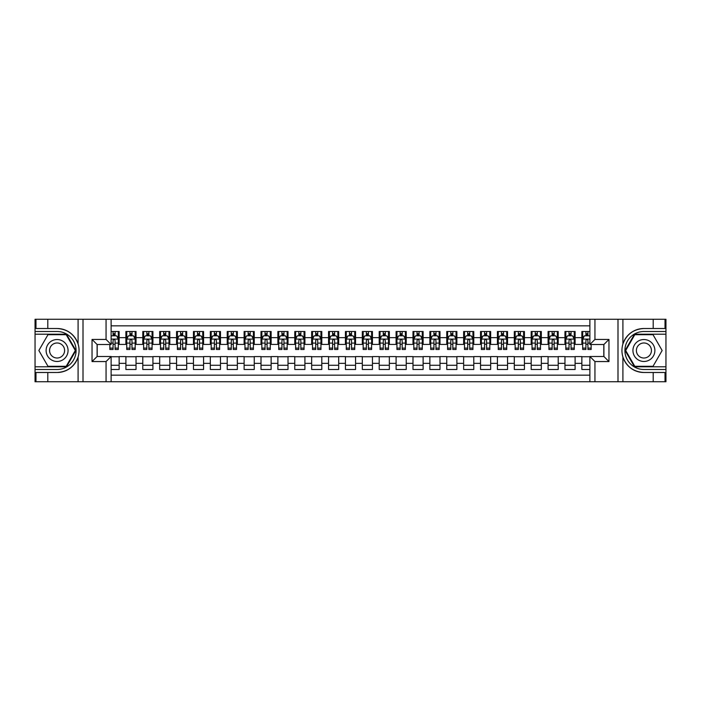 <?xml version="1.0" encoding="UTF-8"?>
<svg xmlns="http://www.w3.org/2000/svg" width="701" height="701" viewBox="0 0 701 701"><rect width="100%" height="100%" fill="white"/><g stroke="black" fill="none" stroke-linecap="round" stroke-linejoin="round"><path stroke-width="1.05" d="M111.126 381.738L589.874 381.738L589.874 356.494L603.894 356.494L603.894 344.506L589.874 344.506L589.874 319.262L111.126 319.262L111.126 344.506L97.106 344.506L97.106 356.494L111.126 356.494L111.126 381.738L47.799 381.738L47.799 372.494L57.088 372.494C67.427 371.872 74.429 366.719 78.091 357.037C79.379 352.682 79.379 348.327 78.091 343.963C74.429 334.281 67.427 329.128 57.088 328.506L47.799 328.506L47.799 319.262L35.05 319.262L35.05 366.798L66.499 366.798L75.901 350.5L66.499 334.202L35.05 334.202M589.874 331.503L581.856 331.503L581.856 337.663L575.1 337.663L575.1 344.419L581.856 344.419L581.856 337.663M575.1 337.663L575.1 331.503L564.962 331.503L564.962 337.663L558.206 337.663L558.206 344.419L564.962 344.419L564.962 337.663M558.206 337.663L558.206 331.503L548.077 331.503L548.077 337.663L541.321 337.663L541.321 344.419L548.077 344.419L548.077 337.663M541.321 337.663L541.321 331.503L531.192 331.503L531.192 337.663L524.436 337.663L524.436 344.419L531.192 344.419L531.192 337.663M524.436 337.663L524.436 331.503L514.306 331.503L514.306 337.663L507.55 337.663L507.55 344.419L514.306 344.419L514.306 337.663M507.55 337.663L507.55 331.503L497.421 331.503L497.421 337.663L490.665 337.663L490.665 344.419L497.421 344.419L497.421 337.663M490.665 337.663L490.665 331.503L480.527 331.503L480.527 337.663L473.78 337.663L473.78 344.419L480.527 344.419L480.527 337.663M473.78 337.663L473.78 331.503L463.641 331.503L463.641 337.663L456.886 337.663L456.886 344.419L463.641 344.419L463.641 337.663M456.886 337.663L456.886 331.503L446.756 331.503L446.756 337.663L440 337.663L440 344.419L446.756 344.419L446.756 337.663M440 337.663L440 331.503L429.871 331.503L429.871 337.663L423.115 337.663L423.115 344.419L429.871 344.419L429.871 337.663M423.115 337.663L423.115 331.503L412.985 331.503L412.985 337.663L406.23 337.663L406.23 344.419L412.985 344.419L412.985 337.663M406.23 337.663L406.23 331.503L396.091 331.503L396.091 337.663L389.344 337.663L389.344 344.419L396.091 344.419L396.091 337.663M389.344 337.663L389.344 331.503L379.206 331.503L379.206 337.663L372.45 337.663L372.45 344.419L379.206 344.419L379.206 337.663M372.45 337.663L372.45 331.503L362.321 331.503L362.321 337.663L355.565 337.663L355.565 344.419L362.321 344.419L362.321 337.663M355.565 337.663L355.565 331.503L345.435 331.503L345.435 337.663L338.679 337.663L338.679 344.419L345.435 344.419L345.435 337.663M338.679 337.663L338.679 331.503L328.55 331.503L328.55 337.663L321.794 337.663L321.794 344.419L328.55 344.419L328.55 337.663M321.794 337.663L321.794 331.503L311.656 331.503L311.656 337.663L304.909 337.663L304.909 344.419L311.656 344.419L311.656 337.663M304.909 337.663L304.909 331.503L294.77 331.503L294.77 337.663L288.015 337.663L288.015 344.419L294.77 344.419L294.77 337.663M288.015 337.663L288.015 331.503L277.885 331.503L277.885 337.663L271.129 337.663L271.129 344.419L277.885 344.419L277.885 337.663M271.129 337.663L271.129 331.503L261 331.503L261 337.663L254.244 337.663L254.244 344.419L261 344.419L261 337.663M254.244 337.663L254.244 331.503L244.114 331.503L244.114 337.663L237.359 337.663L237.359 344.419L244.114 344.419L244.114 337.663M237.359 337.663L237.359 331.503L227.22 331.503L227.22 337.663L220.473 337.663L220.473 344.419L227.22 344.419L227.22 337.663M220.473 337.663L220.473 331.503L210.335 331.503L210.335 337.663L203.579 337.663L203.579 344.419L210.335 344.419L210.335 337.663M203.579 337.663L203.579 331.503L193.45 331.503L193.45 337.663L186.694 337.663L186.694 344.419L193.45 344.419L193.45 337.663M186.694 337.663L186.694 331.503L176.564 331.503L176.564 337.663L169.808 337.663L169.808 344.419L176.564 344.419L176.564 337.663M169.808 337.663L169.808 331.503L159.679 331.503L159.679 337.663L152.923 337.663L152.923 344.419L159.679 344.419L159.679 337.663M152.923 337.663L152.923 331.503L142.794 331.503L142.794 337.663L136.038 337.663L136.038 344.419L142.794 344.419L142.794 337.663M136.038 337.663L136.038 331.503L125.9 331.503L125.9 344.419L119.144 344.419L119.144 331.503L111.126 331.503M111.126 369.497L119.144 369.497L119.144 356.581L125.9 356.581L125.9 369.497L136.038 369.497L136.038 356.581L142.794 356.581L142.794 363.337L136.038 363.337M142.794 363.337L142.794 369.497L152.923 369.497L152.923 356.581L159.679 356.581L159.679 363.337L152.923 363.337M159.679 363.337L159.679 369.497L169.808 369.497L169.808 356.581L176.564 356.581L176.564 363.337L169.808 363.337M176.564 363.337L176.564 369.497L186.694 369.497L186.694 356.581L193.45 356.581L193.45 363.337L186.694 363.337M193.45 363.337L193.45 369.497L203.579 369.497L203.579 356.581L210.335 356.581L210.335 363.337L203.579 363.337M210.335 363.337L210.335 369.497L220.473 369.497L220.473 356.581L227.22 356.581L227.22 363.337L220.473 363.337M227.22 363.337L227.22 369.497L237.359 369.497L237.359 356.581L244.114 356.581L244.114 363.337L237.359 363.337M244.114 363.337L244.114 369.497L254.244 369.497L254.244 356.581L261 356.581L261 363.337L254.244 363.337M261 363.337L261 369.497L271.129 369.497L271.129 356.581L277.885 356.581L277.885 363.337L271.129 363.337M277.885 363.337L277.885 369.497L288.015 369.497L288.015 356.581L294.77 356.581L294.77 363.337L288.015 363.337M294.77 363.337L294.77 369.497L304.909 369.497L304.909 356.581L311.656 356.581L311.656 363.337L304.909 363.337M311.656 363.337L311.656 369.497L321.794 369.497L321.794 356.581L328.55 356.581L328.55 363.337L321.794 363.337M328.55 363.337L328.55 369.497L338.679 369.497L338.679 356.581L345.435 356.581L345.435 363.337L338.679 363.337M345.435 363.337L345.435 369.497L355.565 369.497L355.565 356.581L362.321 356.581L362.321 363.337L355.565 363.337M362.321 363.337L362.321 369.497L372.45 369.497L372.45 356.581L379.206 356.581L379.206 363.337L372.45 363.337M379.206 363.337L379.206 369.497L389.344 369.497L389.344 356.581L396.091 356.581L396.091 363.337L389.344 363.337M396.091 363.337L396.091 369.497L406.23 369.497L406.23 356.581L412.985 356.581L412.985 363.337L406.23 363.337M412.985 363.337L412.985 369.497L423.115 369.497L423.115 356.581L429.871 356.581L429.871 363.337L423.115 363.337M429.871 363.337L429.871 369.497L440 369.497L440 356.581L446.756 356.581L446.756 363.337L440 363.337M446.756 363.337L446.756 369.497L456.886 369.497L456.886 356.581L463.641 356.581L463.641 363.337L456.886 363.337M463.641 363.337L463.641 369.497L473.78 369.497L473.78 356.581L480.527 356.581L480.527 363.337L473.78 363.337M480.527 363.337L480.527 369.497L490.665 369.497L490.665 356.581L497.421 356.581L497.421 363.337L490.665 363.337M497.421 363.337L497.421 369.497L507.55 369.497L507.55 356.581L514.306 356.581L514.306 363.337L507.55 363.337M514.306 363.337L514.306 369.497L524.436 369.497L524.436 356.581L531.192 356.581L531.192 363.337L524.436 363.337M531.192 363.337L531.192 369.497L541.321 369.497L541.321 356.581L548.077 356.581L548.077 363.337L541.321 363.337M548.077 363.337L548.077 369.497L558.206 369.497L558.206 356.581L564.962 356.581L564.962 363.337L558.206 363.337M564.962 363.337L564.962 369.497L575.1 369.497L575.1 356.581L581.856 356.581L581.856 363.337L575.1 363.337M589.874 325.842L111.126 325.842M111.126 375.158L589.874 375.158M581.856 363.337L581.856 369.497L589.874 369.497M97.194 344.506L97.194 356.494M603.806 356.494L603.806 344.506M113.071 335.726L115.095 335.726M118.303 335.726L119.144 335.726M113.071 344.252L115.095 344.252M118.303 344.252L119.144 344.252M111.126 356.748L119.144 356.748M111.126 365.274L119.144 365.274M125.9 344.252L126.75 344.252M129.957 344.252L131.981 344.252M135.188 344.252L136.038 344.252M125.9 335.726L126.75 335.726M129.957 335.726L131.981 335.726M135.188 335.726L136.038 335.726M125.9 356.748L136.038 356.748M125.9 365.274L136.038 365.274M142.794 356.748L152.923 356.748M142.794 365.274L152.923 365.274M142.794 335.726L143.635 335.726M146.842 335.726L148.866 335.726M152.073 335.726L152.923 335.726M142.794 344.252L143.635 344.252M146.842 344.252L148.866 344.252M152.073 344.252L152.923 344.252M159.679 356.748L169.808 356.748M159.679 365.274L169.808 365.274M159.679 335.726L160.52 335.726M163.727 335.726L165.751 335.726M168.967 335.726L169.808 335.726M159.679 344.252L160.52 344.252M163.727 344.252L165.751 344.252M168.967 344.252L169.808 344.252M176.564 356.748L186.694 356.748M176.564 365.274L186.694 365.274M176.564 335.726L177.406 335.726M180.613 335.726L182.646 335.726M185.853 335.726L186.694 335.726M176.564 344.252L177.406 344.252M180.613 344.252L182.646 344.252M185.853 344.252L186.694 344.252M193.45 356.748L203.579 356.748M193.45 365.274L203.579 365.274M193.45 335.726L194.291 335.726M197.507 335.726L199.531 335.726M202.738 335.726L203.579 335.726M193.45 344.252L194.291 344.252M197.507 344.252L199.531 344.252M202.738 344.252L203.579 344.252M210.335 356.748L220.473 356.748M210.335 365.274L220.473 365.274M210.335 335.726L211.185 335.726M214.392 335.726L216.416 335.726M219.623 335.726L220.473 335.726M210.335 344.252L211.185 344.252M214.392 344.252L216.416 344.252M219.623 344.252L220.473 344.252M227.22 356.748L237.359 356.748M227.22 365.274L237.359 365.274M227.22 335.726L228.07 335.726M231.277 335.726L233.302 335.726M236.509 335.726L237.359 335.726M227.22 344.252L228.07 344.252M231.277 344.252L233.302 344.252M236.509 344.252L237.359 344.252M244.114 356.748L254.244 356.748M244.114 365.274L254.244 365.274M244.114 335.726L244.956 335.726M248.163 335.726L250.187 335.726M253.403 335.726L254.244 335.726M244.114 344.252L244.956 344.252M248.163 344.252L250.187 344.252M253.403 344.252L254.244 344.252M261 356.748L271.129 356.748M261 365.274L271.129 365.274M261 335.726L261.841 335.726M265.048 335.726L267.081 335.726M270.288 335.726L271.129 335.726M261 344.252L261.841 344.252M265.048 344.252L267.081 344.252M270.288 344.252L271.129 344.252M277.885 356.748L288.015 356.748M277.885 365.274L288.015 365.274M277.885 335.726L278.726 335.726M281.942 335.726L283.966 335.726M287.173 335.726L288.015 335.726M277.885 344.252L278.726 344.252M281.942 344.252L283.966 344.252M287.173 344.252L288.015 344.252M294.77 356.748L304.909 356.748M294.77 365.274L304.909 365.274M294.77 335.726L295.62 335.726M298.828 335.726L300.852 335.726M304.059 335.726L304.909 335.726M294.77 344.252L295.62 344.252M298.828 344.252L300.852 344.252M304.059 344.252L304.909 344.252M311.656 356.748L321.794 356.748M311.656 365.274L321.794 365.274M311.656 335.726L312.506 335.726M315.713 335.726L317.737 335.726M320.944 335.726L321.794 335.726M311.656 344.252L312.506 344.252M315.713 344.252L317.737 344.252M320.944 344.252L321.794 344.252M328.55 356.748L338.679 356.748M328.55 365.274L338.679 365.274M328.55 335.726L329.391 335.726M332.598 335.726L334.622 335.726M337.838 335.726L338.679 335.726M328.55 344.252L329.391 344.252M332.598 344.252L334.622 344.252M337.838 344.252L338.679 344.252M345.435 356.748L355.565 356.748M345.435 365.274L355.565 365.274M345.435 335.726L346.276 335.726M349.484 335.726L351.516 335.726M354.724 335.726L355.565 335.726M345.435 344.252L346.276 344.252M349.484 344.252L351.516 344.252M354.724 344.252L355.565 344.252M362.321 356.748L372.45 356.748M362.321 365.274L372.45 365.274M362.321 335.726L363.162 335.726M366.378 335.726L368.402 335.726M371.609 335.726L372.45 335.726M362.321 344.252L363.162 344.252M366.378 344.252L368.402 344.252M371.609 344.252L372.45 344.252M379.206 356.748L389.344 356.748M379.206 365.274L389.344 365.274M379.206 335.726L380.056 335.726M383.263 335.726L385.287 335.726M388.494 335.726L389.344 335.726M379.206 344.252L380.056 344.252M383.263 344.252L385.287 344.252M388.494 344.252L389.344 344.252M396.091 356.748L406.23 356.748M396.091 365.274L406.23 365.274M396.091 335.726L396.941 335.726M400.148 335.726L402.172 335.726M405.38 335.726L406.23 335.726M396.091 344.252L396.941 344.252M400.148 344.252L402.172 344.252M405.38 344.252L406.23 344.252M412.985 356.748L423.115 356.748M412.985 365.274L423.115 365.274M412.985 335.726L413.827 335.726M417.034 335.726L419.058 335.726M422.274 335.726L423.115 335.726M412.985 344.252L413.827 344.252M417.034 344.252L419.058 344.252M422.274 344.252L423.115 344.252M429.871 356.748L440 356.748M429.871 365.274L440 365.274M429.871 335.726L430.712 335.726M433.919 335.726L435.952 335.726M439.159 335.726L440 335.726M429.871 344.252L430.712 344.252M433.919 344.252L435.952 344.252M439.159 344.252L440 344.252M446.756 356.748L456.886 356.748M446.756 365.274L456.886 365.274M446.756 335.726L447.597 335.726M450.813 335.726L452.837 335.726M456.044 335.726L456.886 335.726M446.756 344.252L447.597 344.252M450.813 344.252L452.837 344.252M456.044 344.252L456.886 344.252M463.641 356.748L473.78 356.748M463.641 365.274L473.78 365.274M463.641 335.726L464.491 335.726M467.698 335.726L469.723 335.726M472.93 335.726L473.78 335.726M463.641 344.252L464.491 344.252M467.698 344.252L469.723 344.252M472.93 344.252L473.78 344.252M480.527 356.748L490.665 356.748M480.527 365.274L490.665 365.274M480.527 335.726L481.377 335.726M484.584 335.726L486.608 335.726M489.815 335.726L490.665 335.726M480.527 344.252L481.377 344.252M484.584 344.252L486.608 344.252M489.815 344.252L490.665 344.252M497.421 356.748L507.55 356.748M497.421 365.274L507.55 365.274M497.421 335.726L498.262 335.726M501.469 335.726L503.493 335.726M506.709 335.726L507.55 335.726M497.421 344.252L498.262 344.252M501.469 344.252L503.493 344.252M506.709 344.252L507.55 344.252M514.306 356.748L524.436 356.748M514.306 365.274L524.436 365.274M514.306 335.726L515.147 335.726M518.354 335.726L520.387 335.726M523.594 335.726L524.436 335.726M514.306 344.252L515.147 344.252M518.354 344.252L520.387 344.252M523.594 344.252L524.436 344.252M531.192 356.748L541.321 356.748M531.192 365.274L541.321 365.274M531.192 335.726L532.033 335.726M535.249 335.726L537.273 335.726M540.48 335.726L541.321 335.726M531.192 344.252L532.033 344.252M535.249 344.252L537.273 344.252M540.48 344.252L541.321 344.252M548.077 356.748L558.206 356.748M548.077 365.274L558.206 365.274M548.077 335.726L548.927 335.726M552.134 335.726L554.158 335.726M557.365 335.726L558.206 335.726M548.077 344.252L548.927 344.252M552.134 344.252L554.158 344.252M557.365 344.252L558.206 344.252M564.962 356.748L575.1 356.748M564.962 365.274L575.1 365.274M564.962 335.726L565.812 335.726M569.019 335.726L571.043 335.726M574.25 335.726L575.1 335.726M564.962 344.252L565.812 344.252M569.019 344.252L571.043 344.252M574.25 344.252L575.1 344.252M581.856 356.748L589.874 356.748M581.856 365.274L589.874 365.274M581.856 335.726L582.697 335.726M585.905 335.726L587.929 335.726M581.856 344.252L582.697 344.252M585.905 344.252L587.929 344.252M115.095 333.694L113.071 333.694M109.855 348.108L109.855 349.484L113.071 349.484L113.071 348.108L109.855 348.108L109.855 344.506M117.076 336.734L118.303 336.734L118.303 349.484L115.095 349.484L115.095 340.449C114.421 339.153 113.746 339.153 113.071 340.449L113.071 348.108M118.303 336.734L118.303 331.503M118.303 339.188L116.611 335.805L111.547 335.805L111.126 336.655M113.071 335.805L113.071 331.503M115.095 331.503L115.095 335.805M62.573 340.993A10.979 10.979 0 0 0 47.58 345.015A10.979 10.979 0 0 0 51.602 360.007A10.979 10.979 0 0 0 66.595 355.985A10.979 10.979 0 0 0 62.573 340.993M60.847 343.989A7.518 7.518 0 0 0 50.577 346.741A7.518 7.518 0 0 0 53.329 357.011A7.518 7.518 0 0 0 63.598 354.259A7.518 7.518 0 0 0 60.847 343.989M66.201 366.29L47.975 366.29L38.853 350.5L47.975 334.71L66.201 334.71L75.322 350.5L66.201 366.29M649.398 340.993A10.979 10.979 0 0 0 634.405 345.015A10.979 10.979 0 0 0 638.427 360.007A10.979 10.979 0 0 0 653.42 355.985A10.979 10.979 0 0 0 649.398 340.993M647.671 343.989A7.518 7.518 0 0 0 637.402 346.741A7.518 7.518 0 0 0 640.153 357.011A7.518 7.518 0 0 0 650.423 354.259A7.518 7.518 0 0 0 647.671 343.989M653.025 366.29L634.799 366.29L625.678 350.5L634.799 334.71L653.025 334.71L662.147 350.5L653.025 366.29M106.061 381.738L106.061 361.558L92.041 361.558L92.041 339.442L106.061 339.442L106.061 319.262L83.007 319.262L83.007 381.738M57.088 328.506A21.994 21.994 0 0 1 78.091 343.963L78.091 319.262L47.799 319.262M47.799 381.738L35.05 381.738L35.05 366.798M35.05 369.497L57.088 369.497A18.997 18.997 0 0 0 76.085 350.5A18.997 18.997 0 0 0 57.088 331.503L35.05 331.503M57.088 372.494A21.994 21.994 0 0 0 78.091 357.037L78.091 381.738M78.091 319.262L83.007 319.262M106.061 319.262L111.126 319.262M47.799 372.494L35.979 372.494L35.979 381.738M47.799 328.506L35.979 328.506L35.979 319.262M106.061 361.558L111.126 356.494M92.041 361.558L97.106 356.494M92.041 339.442L97.106 344.506M106.061 339.442L111.126 344.506M589.874 319.262L653.201 319.262L653.201 328.506L643.912 328.506C633.573 329.128 626.571 334.281 622.909 343.963C621.621 348.318 621.621 352.673 622.909 357.037C626.571 366.719 633.573 371.872 643.912 372.494L653.201 372.494L653.201 381.738L665.95 381.738L665.95 334.202L634.501 334.202L625.099 350.5L634.501 366.798L665.95 366.798M594.939 319.262L594.939 339.442L608.959 339.442L608.959 361.558L594.939 361.558L594.939 381.738L617.993 381.738L617.993 319.262M643.912 372.494A21.994 21.994 0 0 1 622.909 357.037L622.909 381.738L653.201 381.738M653.201 319.262L665.95 319.262L665.95 334.202M665.95 331.503L643.912 331.503A18.997 18.997 0 0 0 624.915 350.5A18.997 18.997 0 0 0 643.912 369.497L665.95 369.497M643.912 328.506A21.994 21.994 0 0 0 622.909 343.963L622.909 319.262M622.909 381.738L617.993 381.738M594.939 381.738L589.874 381.738M653.201 328.506L665.021 328.506L665.021 319.262M653.201 372.494L665.021 372.494L665.021 381.738M594.939 339.442L589.874 344.506M608.959 339.442L603.894 344.506M608.959 361.558L603.894 356.494M594.939 361.558L589.874 356.494M131.981 333.694L129.957 333.694M135.188 348.108L131.981 348.108L131.981 349.484L135.188 349.484L135.188 339.188L133.505 335.805L128.432 335.805L126.75 339.188L126.75 349.484L129.957 349.484L129.957 348.108L126.75 348.108M126.75 339.188L126.75 331.503M135.188 339.188L135.188 331.503M129.957 335.805L129.957 331.503M131.981 331.503L131.981 335.805M131.981 348.108L131.981 340.449C131.306 339.153 130.631 339.153 129.957 340.449L129.957 348.108M148.866 333.694L146.842 333.694M152.073 348.108L148.866 348.108L148.866 349.484L152.073 349.484L152.073 339.188L150.391 335.805L145.326 335.805L143.635 339.188L143.635 349.484L146.842 349.484L146.842 348.108L143.635 348.108M143.635 339.188L143.635 331.503M152.073 339.188L152.073 331.503M146.842 335.805L146.842 331.503M148.866 331.503L148.866 335.805M148.866 348.108L148.866 340.449C148.191 339.153 147.517 339.153 146.842 340.449L146.842 348.108M165.751 333.694L163.727 333.694M168.967 348.108L165.751 348.108L165.751 349.484L168.967 349.484L168.967 339.188L167.276 335.805L162.211 335.805L160.52 339.188L160.52 349.484L163.727 349.484L163.727 348.108L160.52 348.108M160.52 339.188L160.52 331.503M168.967 339.188L168.967 331.503M163.727 335.805L163.727 331.503M165.751 331.503L165.751 335.805M165.751 348.108L165.751 340.449C165.085 339.153 164.402 339.153 163.727 340.449L163.727 348.108M182.646 333.694L180.613 333.694M185.853 348.108L182.646 348.108L182.646 349.484L185.853 349.484L185.853 339.188L184.161 335.805L179.097 335.805L177.406 339.188L177.406 349.484L180.613 349.484L180.613 348.108L177.406 348.108M177.406 339.188L177.406 331.503M185.853 339.188L185.853 331.503M180.613 335.805L180.613 331.503M182.646 331.503L182.646 335.805M182.646 348.108L182.646 340.449C181.971 339.153 181.296 339.153 180.613 340.449L180.613 348.108M199.531 333.694L197.507 333.694M202.738 348.108L199.531 348.108L199.531 349.484L202.738 349.484L202.738 339.188L201.047 335.805L195.982 335.805L194.291 339.188L194.291 349.484L197.507 349.484L197.507 348.108L194.291 348.108M194.291 339.188L194.291 331.503M202.738 339.188L202.738 331.503M197.507 335.805L197.507 331.503M199.531 331.503L199.531 335.805M199.531 348.108L199.531 340.449C198.856 339.153 198.181 339.153 197.507 340.449L197.507 348.108M216.416 333.694L214.392 333.694M219.623 348.108L216.416 348.108L216.416 349.484L219.623 349.484L219.623 339.188L217.941 335.805L212.867 335.805L211.185 339.188L211.185 349.484L214.392 349.484L214.392 348.108L211.185 348.108M211.185 339.188L211.185 331.503M219.623 339.188L219.623 331.503M214.392 335.805L214.392 331.503M216.416 331.503L216.416 335.805M216.416 348.108L216.416 340.449C215.742 339.153 215.067 339.153 214.392 340.449L214.392 348.108M233.302 333.694L231.277 333.694M236.509 348.108L233.302 348.108L233.302 349.484L236.509 349.484L236.509 339.188L234.826 335.805L229.762 335.805L228.07 339.188L228.07 349.484L231.277 349.484L231.277 348.108L228.07 348.108M228.07 339.188L228.07 331.503M236.509 339.188L236.509 331.503M231.277 335.805L231.277 331.503M233.302 331.503L233.302 335.805M233.302 348.108L233.302 340.449C232.627 339.153 231.952 339.153 231.277 340.449L231.277 348.108M250.187 333.694L248.163 333.694M253.403 348.108L250.187 348.108L250.187 349.484L253.403 349.484L253.403 339.188L251.712 335.805L246.647 335.805L244.956 339.188L244.956 349.484L248.163 349.484L248.163 348.108L244.956 348.108M244.956 339.188L244.956 331.503M253.403 339.188L253.403 331.503M248.163 335.805L248.163 331.503M250.187 331.503L250.187 335.805M250.187 348.108L250.187 340.449C249.512 339.153 248.837 339.153 248.163 340.449L248.163 348.108M267.081 333.694L265.048 333.694M270.288 348.108L267.081 348.108L267.081 349.484L270.288 349.484L270.288 339.188L268.597 335.805L263.532 335.805L261.841 339.188L261.841 349.484L265.048 349.484L265.048 348.108L261.841 348.108M261.841 339.188L261.841 331.503M270.288 339.188L270.288 331.503M265.048 335.805L265.048 331.503M267.081 331.503L267.081 335.805M267.081 348.108L267.081 340.449C266.406 339.153 265.732 339.153 265.048 340.449L265.048 348.108M283.966 333.694L281.942 333.694M287.173 348.108L283.966 348.108L283.966 349.484L287.173 349.484L287.173 339.188L285.482 335.805L280.418 335.805L278.726 339.188L278.726 349.484L281.942 349.484L281.942 348.108L278.726 348.108M278.726 339.188L278.726 331.503M287.173 339.188L287.173 331.503M281.942 335.805L281.942 331.503M283.966 331.503L283.966 335.805M283.966 348.108L283.966 340.449C283.292 339.153 282.617 339.153 281.942 340.449L281.942 348.108M300.852 333.694L298.828 333.694M304.059 348.108L300.852 348.108L300.852 349.484L304.059 349.484L304.059 339.188L302.368 335.805L297.303 335.805L295.62 339.188L295.62 349.484L298.828 349.484L298.828 348.108L295.62 348.108M295.62 339.188L295.62 331.503M304.059 339.188L304.059 331.503M298.828 335.805L298.828 331.503M300.852 331.503L300.852 335.805M300.852 348.108L300.852 340.449C300.177 339.153 299.502 339.153 298.828 340.449L298.828 348.108M317.737 333.694L315.713 333.694M320.944 348.108L317.737 348.108L317.737 349.484L320.944 349.484L320.944 339.188L319.262 335.805L314.197 335.805L312.506 339.188L312.506 349.484L315.713 349.484L315.713 348.108L312.506 348.108M312.506 339.188L312.506 331.503M320.944 339.188L320.944 331.503M315.713 335.805L315.713 331.503M317.737 331.503L317.737 335.805M317.737 348.108L317.737 340.449C317.062 339.153 316.388 339.153 315.713 340.449L315.713 348.108M334.622 333.694L332.598 333.694M337.838 348.108L334.622 348.108L334.622 349.484L337.838 349.484L337.838 339.188L336.147 335.805L331.082 335.805L329.391 339.188L329.391 349.484L332.598 349.484L332.598 348.108L329.391 348.108M329.391 339.188L329.391 331.503M337.838 339.188L337.838 331.503M332.598 335.805L332.598 331.503M334.622 331.503L334.622 335.805M334.622 348.108L334.622 340.449C333.948 339.153 333.273 339.153 332.598 340.449L332.598 348.108M351.516 333.694L349.484 333.694M354.724 348.108L351.516 348.108L351.516 349.484L354.724 349.484L354.724 339.188L353.032 335.805L347.968 335.805L346.276 339.188L346.276 349.484L349.484 349.484L349.484 348.108L346.276 348.108M346.276 339.188L346.276 331.503M354.724 339.188L354.724 331.503M349.484 335.805L349.484 331.503M351.516 331.503L351.516 335.805M351.516 348.108L351.516 340.449C350.842 339.153 350.167 339.153 349.484 340.449L349.484 348.108M368.402 333.694L366.378 333.694M371.609 348.108L368.402 348.108L368.402 349.484L371.609 349.484L371.609 339.188L369.918 335.805L364.853 335.805L363.162 339.188L363.162 349.484L366.378 349.484L366.378 348.108L363.162 348.108M363.162 339.188L363.162 331.503M371.609 339.188L371.609 331.503M366.378 335.805L366.378 331.503M368.402 331.503L368.402 335.805M368.402 348.108L368.402 340.449C367.727 339.153 367.052 339.153 366.378 340.449L366.378 348.108M385.287 333.694L383.263 333.694M388.494 348.108L385.287 348.108L385.287 349.484L388.494 349.484L388.494 339.188L386.803 335.805L381.738 335.805L380.056 339.188L380.056 349.484L383.263 349.484L383.263 348.108L380.056 348.108M380.056 339.188L380.056 331.503M388.494 339.188L388.494 331.503M383.263 335.805L383.263 331.503M385.287 331.503L385.287 335.805M385.287 348.108L385.287 340.449C384.612 339.153 383.938 339.153 383.263 340.449L383.263 348.108M402.172 333.694L400.148 333.694M405.38 348.108L402.172 348.108L402.172 349.484L405.38 349.484L405.38 339.188L403.697 335.805L398.632 335.805L396.941 339.188L396.941 349.484L400.148 349.484L400.148 348.108L396.941 348.108M396.941 339.188L396.941 331.503M405.38 339.188L405.38 331.503M400.148 335.805L400.148 331.503M402.172 331.503L402.172 335.805M402.172 348.108L402.172 340.449C401.498 339.153 400.823 339.153 400.148 340.449L400.148 348.108M419.058 333.694L417.034 333.694M422.274 348.108L419.058 348.108L419.058 349.484L422.274 349.484L422.274 339.188L420.582 335.805L415.518 335.805L413.827 339.188L413.827 349.484L417.034 349.484L417.034 348.108L413.827 348.108M413.827 339.188L413.827 331.503M422.274 339.188L422.274 331.503M417.034 335.805L417.034 331.503M419.058 331.503L419.058 335.805M419.058 348.108L419.058 340.449C418.383 339.153 417.708 339.153 417.034 340.449L417.034 348.108M435.952 333.694L433.919 333.694M439.159 348.108L435.952 348.108L435.952 349.484L439.159 349.484L439.159 339.188L437.468 335.805L432.403 335.805L430.712 339.188L430.712 349.484L433.919 349.484L433.919 348.108L430.712 348.108M430.712 339.188L430.712 331.503M439.159 339.188L439.159 331.503M433.919 335.805L433.919 331.503M435.952 331.503L435.952 335.805M435.952 348.108L435.952 340.449C435.277 339.153 434.602 339.153 433.919 340.449L433.919 348.108M452.837 333.694L450.813 333.694M456.044 348.108L452.837 348.108L452.837 349.484L456.044 349.484L456.044 339.188L454.353 335.805L449.288 335.805L447.597 339.188L447.597 349.484L450.813 349.484L450.813 348.108L447.597 348.108M447.597 339.188L447.597 331.503M456.044 339.188L456.044 331.503M450.813 335.805L450.813 331.503M452.837 331.503L452.837 335.805M452.837 348.108L452.837 340.449C452.163 339.153 451.488 339.153 450.813 340.449L450.813 348.108M469.723 333.694L467.698 333.694M472.93 348.108L469.723 348.108L469.723 349.484L472.93 349.484L472.93 339.188L471.238 335.805L466.174 335.805L464.491 339.188L464.491 349.484L467.698 349.484L467.698 348.108L464.491 348.108M464.491 339.188L464.491 331.503M472.93 339.188L472.93 331.503M467.698 335.805L467.698 331.503M469.723 331.503L469.723 335.805M469.723 348.108L469.723 340.449C469.048 339.153 468.373 339.153 467.698 340.449L467.698 348.108M486.608 333.694L484.584 333.694M489.815 348.108L486.608 348.108L486.608 349.484L489.815 349.484L489.815 339.188L488.133 335.805L483.059 335.805L481.377 339.188L481.377 349.484L484.584 349.484L484.584 348.108L481.377 348.108M481.377 339.188L481.377 331.503M489.815 339.188L489.815 331.503M484.584 335.805L484.584 331.503M486.608 331.503L486.608 335.805M486.608 348.108L486.608 340.449C485.933 339.153 485.258 339.153 484.584 340.449L484.584 348.108M503.493 333.694L501.469 333.694M506.709 348.108L503.493 348.108L503.493 349.484L506.709 349.484L506.709 339.188L505.018 335.805L499.953 335.805L498.262 339.188L498.262 349.484L501.469 349.484L501.469 348.108L498.262 348.108M498.262 339.188L498.262 331.503M506.709 339.188L506.709 331.503M501.469 335.805L501.469 331.503M503.493 331.503L503.493 335.805M503.493 348.108L503.493 340.449C502.819 339.153 502.144 339.153 501.469 340.449L501.469 348.108M520.387 333.694L518.354 333.694M523.594 348.108L520.387 348.108L520.387 349.484L523.594 349.484L523.594 339.188L521.903 335.805L516.839 335.805L515.147 339.188L515.147 349.484L518.354 349.484L518.354 348.108L515.147 348.108M515.147 339.188L515.147 331.503M523.594 339.188L523.594 331.503M518.354 335.805L518.354 331.503M520.387 331.503L520.387 335.805M520.387 348.108L520.387 340.449C519.713 339.153 519.038 339.153 518.354 340.449L518.354 348.108M537.273 333.694L535.249 333.694M540.48 348.108L537.273 348.108L537.273 349.484L540.48 349.484L540.48 339.188L538.789 335.805L533.724 335.805L532.033 339.188L532.033 349.484L535.249 349.484L535.249 348.108L532.033 348.108M532.033 339.188L532.033 331.503M540.48 339.188L540.48 331.503M535.249 335.805L535.249 331.503M537.273 331.503L537.273 335.805M537.273 348.108L537.273 340.449C536.598 339.153 535.923 339.153 535.249 340.449L535.249 348.108M554.158 333.694L552.134 333.694M557.365 348.108L554.158 348.108L554.158 349.484L557.365 349.484L557.365 339.188L555.674 335.805L550.609 335.805L548.927 339.188L548.927 349.484L552.134 349.484L552.134 348.108L548.927 348.108M548.927 339.188L548.927 331.503M557.365 339.188L557.365 331.503M552.134 335.805L552.134 331.503M554.158 331.503L554.158 335.805M554.158 348.108L554.158 340.449C553.483 339.153 552.809 339.153 552.134 340.449L552.134 348.108M571.043 333.694L569.019 333.694M574.25 348.108L571.043 348.108L571.043 349.484L574.25 349.484L574.25 339.188L572.568 335.805L567.495 335.805L565.812 339.188L565.812 349.484L569.019 349.484L569.019 348.108L565.812 348.108M565.812 339.188L565.812 331.503M574.25 339.188L574.25 331.503M569.019 335.805L569.019 331.503M571.043 331.503L571.043 335.805M571.043 348.108L571.043 340.449C570.369 339.153 569.694 339.153 569.019 340.449L569.019 348.108M587.929 333.694L585.905 333.694M589.874 336.655L589.453 335.805L584.389 335.805L582.697 339.188L582.697 349.484L585.905 349.484L585.905 348.108L582.697 348.108M582.697 339.188L582.697 331.503M591.145 344.506L591.145 349.484L587.929 349.484L587.929 340.449C587.254 339.153 586.579 339.153 585.905 340.449L585.905 348.108M585.905 335.805L585.905 331.503M587.929 331.503L587.929 335.805M125.9 363.337L119.144 363.337M125.9 337.663L119.144 337.663M118.259 339.1L111.126 339.1M118.303 348.108L115.095 348.108M113.071 343.096L111.126 343.096M118.303 343.096L115.095 343.096M115.095 334.771L113.071 334.771M135.144 339.1L126.785 339.1M126.75 336.734L127.968 336.734M133.97 336.734L135.188 336.734M129.957 343.096L126.75 343.096M135.188 343.096L131.981 343.096M131.981 334.771L129.957 334.771M152.038 339.1L143.679 339.1M143.635 336.734L144.862 336.734M150.855 336.734L152.073 336.734M146.842 343.096L143.635 343.096M152.073 343.096L148.866 343.096M148.866 334.771L146.842 334.771M168.923 339.1L160.564 339.1M160.52 336.734L161.747 336.734M167.741 336.734L168.967 336.734M163.727 343.096L160.52 343.096M168.967 343.096L165.751 343.096M165.751 334.771L163.727 334.771M185.809 339.1L177.449 339.1M177.406 336.734L178.632 336.734M184.626 336.734L185.853 336.734M180.613 343.096L177.406 343.096M185.853 343.096L182.646 343.096M182.646 334.771L180.613 334.771M202.694 339.1L194.335 339.1M194.291 336.734L195.518 336.734M201.511 336.734L202.738 336.734M197.507 343.096L194.291 343.096M202.738 343.096L199.531 343.096M199.531 334.771L197.507 334.771M219.579 339.1L211.22 339.1M211.185 336.734L212.403 336.734M218.405 336.734L219.623 336.734M214.392 343.096L211.185 343.096M219.623 343.096L216.416 343.096M216.416 334.771L214.392 334.771M236.474 339.1L228.114 339.1M228.07 336.734L229.297 336.734M235.291 336.734L236.509 336.734M231.277 343.096L228.07 343.096M236.509 343.096L233.302 343.096M233.302 334.771L231.277 334.771M253.359 339.1L245 339.1M244.956 336.734L246.182 336.734M252.176 336.734L253.403 336.734M248.163 343.096L244.956 343.096M253.403 343.096L250.187 343.096M250.187 334.771L248.163 334.771M270.244 339.1L261.885 339.1M261.841 336.734L263.068 336.734M269.061 336.734L270.288 336.734M265.048 343.096L261.841 343.096M270.288 343.096L267.081 343.096M267.081 334.771L265.048 334.771M287.13 339.1L278.77 339.1M278.726 336.734L279.953 336.734M285.947 336.734L287.173 336.734M281.942 343.096L278.726 343.096M287.173 343.096L283.966 343.096M283.966 334.771L281.942 334.771M304.015 339.1L295.656 339.1M295.62 336.734L296.838 336.734M302.841 336.734L304.059 336.734M298.828 343.096L295.62 343.096M304.059 343.096L300.852 343.096M300.852 334.771L298.828 334.771M320.909 339.1L312.55 339.1M312.506 336.734L313.733 336.734M319.726 336.734L320.944 336.734M315.713 343.096L312.506 343.096M320.944 343.096L317.737 343.096M317.737 334.771L315.713 334.771M337.794 339.1L329.435 339.1M329.391 336.734L330.618 336.734M336.611 336.734L337.838 336.734M332.598 343.096L329.391 343.096M337.838 343.096L334.622 343.096M334.622 334.771L332.598 334.771M354.68 339.1L346.32 339.1M346.276 336.734L347.503 336.734M353.497 336.734L354.724 336.734M349.484 343.096L346.276 343.096M354.724 343.096L351.516 343.096M351.516 334.771L349.484 334.771M371.565 339.1L363.206 339.1M363.162 336.734L364.389 336.734M370.382 336.734L371.609 336.734M366.378 343.096L363.162 343.096M371.609 343.096L368.402 343.096M368.402 334.771L366.378 334.771M388.45 339.1L380.091 339.1M380.056 336.734L381.274 336.734M387.267 336.734L388.494 336.734M383.263 343.096L380.056 343.096M388.494 343.096L385.287 343.096M385.287 334.771L383.263 334.771M405.344 339.1L396.985 339.1M396.941 336.734L398.159 336.734M404.162 336.734L405.38 336.734M400.148 343.096L396.941 343.096M405.38 343.096L402.172 343.096M402.172 334.771L400.148 334.771M422.23 339.1L413.87 339.1M413.827 336.734L415.053 336.734M421.047 336.734L422.274 336.734M417.034 343.096L413.827 343.096M422.274 343.096L419.058 343.096M419.058 334.771L417.034 334.771M439.115 339.1L430.756 339.1M430.712 336.734L431.939 336.734M437.932 336.734L439.159 336.734M433.919 343.096L430.712 343.096M439.159 343.096L435.952 343.096M435.952 334.771L433.919 334.771M456 339.1L447.641 339.1M447.597 336.734L448.824 336.734M454.818 336.734L456.044 336.734M450.813 343.096L447.597 343.096M456.044 343.096L452.837 343.096M452.837 334.771L450.813 334.771M472.886 339.1L464.526 339.1M464.491 336.734L465.709 336.734M471.703 336.734L472.93 336.734M467.698 343.096L464.491 343.096M472.93 343.096L469.723 343.096M469.723 334.771L467.698 334.771M489.78 339.1L481.421 339.1M481.377 336.734L482.595 336.734M488.597 336.734L489.815 336.734M484.584 343.096L481.377 343.096M489.815 343.096L486.608 343.096M486.608 334.771L484.584 334.771M506.665 339.1L498.306 339.1M498.262 336.734L499.489 336.734M505.482 336.734L506.709 336.734M501.469 343.096L498.262 343.096M506.709 343.096L503.493 343.096M503.493 334.771L501.469 334.771M523.551 339.1L515.191 339.1M515.147 336.734L516.374 336.734M522.368 336.734L523.594 336.734M518.354 343.096L515.147 343.096M523.594 343.096L520.387 343.096M520.387 334.771L518.354 334.771M540.436 339.1L532.077 339.1M532.033 336.734L533.259 336.734M539.253 336.734L540.48 336.734M535.249 343.096L532.033 343.096M540.48 343.096L537.273 343.096M537.273 334.771L535.249 334.771M557.321 339.1L548.962 339.1M548.927 336.734L550.145 336.734M556.138 336.734L557.365 336.734M552.134 343.096L548.927 343.096M557.365 343.096L554.158 343.096M554.158 334.771L552.134 334.771M574.215 339.1L565.856 339.1M565.812 336.734L567.03 336.734M573.032 336.734L574.25 336.734M569.019 343.096L565.812 343.096M574.25 343.096L571.043 343.096M571.043 334.771L569.019 334.771M589.874 339.1L582.741 339.1M582.697 336.734L583.924 336.734M591.145 348.108L587.929 348.108M585.905 343.096L582.697 343.096M589.874 343.096L587.929 343.096M587.929 334.771L585.905 334.771"/></g></svg>
